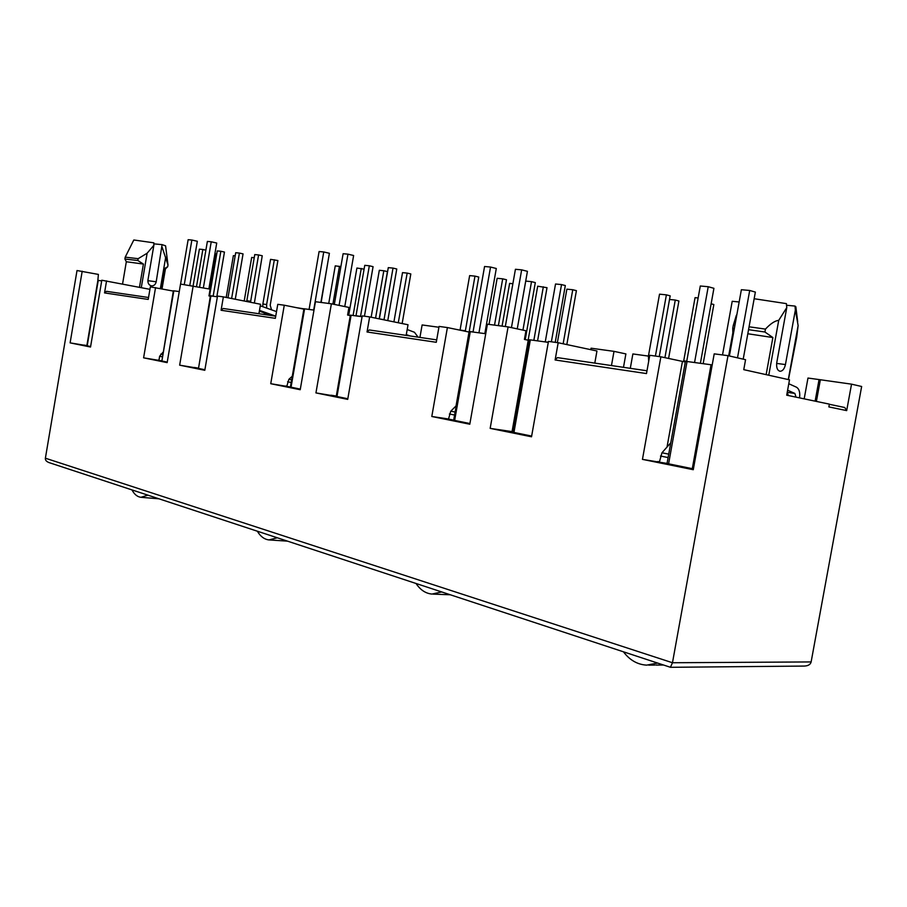 <?xml version="1.0" encoding="UTF-8"?>
<svg xmlns="http://www.w3.org/2000/svg" width="907" height="907" viewBox="0 0 907 907"><rect width="100%" height="100%" fill="white"/><g stroke="black" fill="none" stroke-linecap="round" stroke-linejoin="round"><path stroke-width="1.36" d="M728.684 355.816L732.845 332.858L733.593 332.699M139.474 287.292L143.408 264.062L126.322 261.749L122.558 283.993M143.408 264.062L137.83 260.513L124.917 259.039M734.375 328.368L732.743 328.345L732.845 332.858M734.897 325.511L733.253 325.488L732.743 328.345M419.941 337.404L422.118 324.955L438.909 327.257M623.483 367.335L625.887 353.911L614.005 351.36L611.465 365.566M670.613 667.303L804.237 666.067C808.182 665.908 810.484 664.525 811.13 661.929L861.65 386.495L851.537 384.16L819.055 379.568L815.121 401.155M258.926 313.743L260.547 304.264L223.371 296.872L221.081 310.262L223.167 308.482L275.728 316.203M296.351 307.643L303.924 308.845M469.191 331.429L473.046 331.962L484.565 266.499L490.54 267.043L496.299 268.495L484.826 333.606M590.786 349.671L591.058 348.197L614.005 351.36M630.297 368.333L632.871 353.945L648.426 356.088M819.055 379.568L807.978 378.049L804.18 398.853M173.328 291.079L150.347 286.873L148.215 299.423L104.532 292.916L106.504 291.328L148.533 297.507M162.036 288.857L165.437 268.846L164.632 268.472L161.185 288.698M137.83 260.513L138.147 258.676L147.138 253.212L153.861 245.321L147.943 280.127C147.716 283.313 148.929 285.229 151.571 285.875C153.986 285.886 155.528 284.515 156.208 281.782L162.092 244.641L165.584 245.831L167.988 264.935L167.682 266.749L164.632 268.472M165.437 268.857L167.682 266.76L167.988 264.957L162.104 247.123M160.369 288.539L165.698 257.18M646.986 370.782L557.42 357.619L555.118 359.977L646.487 373.571L649.763 355.283L660.874 356.802L642.451 459.373L667.053 463.42M336.27 396.291L315.942 392.912L347.71 399.375L362.222 315.897L369.659 316.917L367.04 331.985L369.24 329.955L436.698 339.876M367.04 331.985L436.278 342.29L439.056 326.418L447.4 327.563L431.8 416.494L448.512 418.989M221.081 310.262L275.354 318.334L277.769 304.333L284.276 305.217L270.74 383.706L300.217 389.715L315.443 301.714L331.384 303.8L348.923 307.428L347.596 315.046L350.283 315.591M155.55 287.587L143.601 357.834L167.149 362.619L180.538 284.072L210.129 289.14L208.961 295.931L210.345 296.204M642.451 459.373L693.277 469.713L714.206 353.855L728.004 355.657L745.565 359.705L743.763 369.659L789.498 379.84L786.709 395.191L829.372 404.137L828.862 406.914L846.684 410.61L844.723 407.504L829.349 404.284M846.684 410.61L851.537 384.16M816.402 401.416L820.336 379.863M768.762 375.226L778.728 320.352L786.766 307.609L776.777 362.539C776.199 367.55 777.288 370.464 780.054 371.28C782.628 371.133 784.43 368.888 785.439 364.569L795.36 310.013L798.126 325.556L796.709 337.189L788.444 379.614M798.126 325.556L788.285 379.58M795.36 310.013L795.008 306.067L795.847 306.827M786.55 305.251L795.008 306.067M786.766 307.609L786.403 303.63L754.159 298.732M733.253 325.488L736.201 315.829M778.728 320.352C774.963 320.738 770.542 323.652 765.451 329.105L749.069 326.792M747.81 333.753L772.877 337.54L764.918 332.007L748.547 329.683M764.918 332.007L765.451 329.105M179.257 291.555L173.384 290.773M173.827 290.807L161.877 360.997L167.239 362.086M217.385 296.804L210.401 295.863L198.497 368.435L210.9 295.909M204.903 369.727L198.497 368.435M138.147 258.676L125.211 257.157L124.894 258.994L126.322 261.76M125.211 257.157L133.817 239.981L153.85 242.827L153.861 245.321M153.85 243.847L162.092 244.641M45.384 458.205C45.157 460.098 46.37 461.55 49.035 462.593L670.42 667.28L672.472 662.745L45.384 458.205L77.016 270.535L98.387 274.413L97.843 280.637M141.288 287.644L147.138 253.212M82.197 271.216L70.111 342.869L90.53 347.03L101.811 280.229L149.927 289.333M106.561 280.875L104.532 292.916M101.709 280.887L97.888 280.376L86.845 345.748L90.609 346.531M766.143 374.648L772.877 337.54M728.004 355.657L672.472 662.745L811.13 661.929M712.199 364.909L685.443 361.292L667.042 463.5L693.424 468.908M529.098 340.363L528.237 340.227L512.058 431.607L490.165 428.376L531.525 436.789L548.452 341.406L558.179 342.733L596.953 350.986L594.799 363.117M531.649 436.074L512.829 432.208L529.2 339.774L530.334 339.876L513.94 432.48M505.528 430.644L512.84 432.117M558.179 342.733L555.118 359.977M548.293 342.347L530.334 339.876M485.744 333.731L469.293 331.52L453.681 420.213L454.645 420.44L470.28 331.611M469.917 423.535L454.645 420.44M528.237 340.227L524.427 339.422L525.958 330.76L508.09 326.905L490.165 428.376M431.8 416.494L469.792 424.227L487.422 324.196L508.09 326.905M453.704 420.122L447.094 418.785M347.812 398.751L336.248 396.37L350.363 315.137L362.086 316.713M369.659 316.917L408.025 324.751L406.166 335.386M313.992 310.103L303.947 308.743L290.41 387.074L300.319 389.103M331.384 303.8L315.942 392.912M193.214 285.728L179.654 365.17L204.801 370.294L217.51 296.079L223.371 296.872M270.74 383.706L290.421 386.983M198.021 368.231L179.654 365.17M161.877 360.997L173.373 290.773M143.601 357.834L161.446 360.805M70.111 342.869L86.857 345.669M685.318 362.006L660.874 356.802M667.03 447.038L682.427 361.508M512.977 431.369L512.002 431.947M512.909 431.777L512.058 431.607M469.191 332.075L447.4 327.563M456.04 405.939L469.032 332.053M303.868 309.151L284.276 305.217M259.493 310.398L275.739 316.146M272.213 315.693L259.368 311.146M250.525 302.269L258.586 254.946L254.765 254.572L246.829 300.75L250.627 301.271M246.738 301.521L246.829 300.75M254.368 303.04L262.248 255.774L258.586 254.946M276.522 311.611L260.286 305.806M209.608 289.038L215.628 253.835L216.739 253.949M193.134 285.716L199.381 249.153L202.851 249.493L196.547 286.397M205.889 250.173L202.851 249.493M271.567 309.843L270.195 305.24L277.893 260.536L270.558 259.357L262.871 304.015L266.635 304.537L274.345 259.742M262.769 306.702L262.871 304.015M266.635 304.537L266.647 308.085M265.49 313.312L266.307 314.82M226.206 297.439L233.371 255.627L235.185 255.808M264.753 314.593L264.073 312.813M235.276 299.242L243.053 253.892L239.414 253.076L231.625 298.516M227.986 297.791L235.707 252.713L239.414 253.076M216.818 296.725L224.46 252.067L220.843 251.25L213.156 296.226M209.551 296.045L217.261 250.91L220.843 251.25M244.198 301.011L251.67 257.463L254.221 257.713M131.991 489.916C134.304 494.338 137.263 496.798 140.88 497.297L147.932 495.165M184.28 284.56L191.876 240.038L188.134 239.697L180.572 284.072M203.383 287.78L211.24 241.784L216.728 243.042L208.882 288.891M199.585 287.009L207.374 241.432L211.24 241.784M162.886 352.347L159.621 356.292L158.94 360.306M191.876 240.038L197.329 241.273L189.812 285.286M257.35 531.207C260.422 536.456 264.3 539.359 268.982 539.926L277.293 537.783M313.697 310.058L323.742 251.953L319.094 251.534L309.083 309.423M339.071 305.387L347.959 254.153L353.628 255.502L344.773 306.566M334.332 304.401L343.118 253.711L347.959 254.153M292.281 376.212L288.88 379.319L286.816 386.246M323.742 251.953L329.4 253.291L320.897 302.428M416.052 583.484C420.304 589.924 425.61 593.461 431.959 594.074L441.698 591.931M478.953 332.801L490.54 267.043M511.446 327.631L521.661 269.855L527.432 271.329L517.251 328.878L525.754 281.091L531.513 281.658L522.942 330.114M505.312 326.543L515.425 269.288L521.661 269.855M456.232 405.746L450.768 411.2L448.5 419.068M623.426 651.793C629.719 660.149 637.462 664.593 646.657 665.137L657.643 663.062M694.569 362.471L708.22 286.714L700.295 286L686.712 361.394M737.504 357.846L749.704 290.467L755.361 292.088L743.207 359.161M729.387 355.975L741.37 289.718L749.704 290.467M670.772 442.786L661.963 452.786L659.446 461.878M708.22 286.714L713.922 288.313L700.397 363.276M406.313 334.581L409.964 335.941M384.001 319.842L393.014 268.098L388.287 267.633L379.353 318.89M387.777 320.613L396.767 268.994L393.014 268.098M418.059 337.132L414.465 332.268L407.186 329.536M328.742 303.448L335.25 265.864L340.885 266.613M332.903 304.106L339.456 266.284M321.146 302.462L327.858 262.191M393.921 321.872L402.515 272.622L407.175 273.098L410.814 273.948L402.152 323.55M398.275 322.756L407.175 273.098M348.707 315.273L356.905 268.041L364.104 269.141M353.095 315.477L361.258 268.483M364.455 316.203L373.072 266.669L369.33 265.785L360.51 316.498M355.975 315.874L364.761 265.332L369.33 265.785M379.205 318.867L387.436 271.59L383.82 270.751L379.319 270.297L371.144 317.223M375.566 318.119L383.82 270.751M545.243 341.928L548.316 342.211M545.266 341.792L555.526 284.004L561.524 284.594L551.365 341.803M555.231 342.336L565.322 285.546L561.524 284.594M465.28 331.27L474.973 276.125L469.645 275.603L460.064 330.069L465.359 330.794M469.123 332.064L478.76 277.043L474.973 276.125M566.83 344.581L576.41 290.659L572.748 289.741L566.875 289.152L557.374 342.631M563.145 343.798L572.748 289.741M502.07 326.112L509.621 283.392L512.874 283.721M531.513 281.658L535.311 282.599L525.232 339.592M498.385 325.636L506.48 279.764L502.693 278.834L494.519 325.125M489.02 324.411L497.149 278.29L502.693 278.834M537.579 340.873L547.012 287.689L537.692 286.215L528.123 340.204M533.849 340.352L543.338 286.782M787.616 390.225L794.872 393.445L787.231 392.323L788.319 395.531M794.872 393.445L796.006 397.141M799.555 397.89C800.246 392.47 799.203 388.899 796.448 387.198L788.795 383.74M664.922 357.687L675.273 300.047L678.912 300.999L668.584 358.492M669.513 299.469L675.273 300.047M648.652 361.519L648.437 355.975L649.616 356.145M648.437 355.975L659.525 294.174L666.396 294.854L655.41 356.054M659.264 356.587L670.171 295.852L666.396 294.854M711.122 303.8L713.843 304.525L703.174 363.662M722.516 354.943L732.21 301.294L739.16 301.974M683.561 361.689L695.057 297.655L698.141 297.961M785.439 364.569L776.653 363.412M147.886 280.682L156.208 281.782M98.239 280.41L87.185 345.828M711.054 364.739L692.29 468.692M687.041 361.44L668.595 463.874M336.973 396.552L351.1 315.205M304.593 308.811L291.045 387.221M198.055 368.061L194.132 367.437M157.897 360.09L158.952 360.249M659.457 461.776L657.756 461.527M336.316 396.03L330.976 395.214M285.614 386.008L286.827 386.201M83.954 345.079L86.879 345.544M209.608 295.625L213.168 296.113M162.534 354.433L160.834 354.093M162.126 356.791L159.621 356.292M291.646 379.863L288.88 379.319M291.192 382.493L287.587 381.779M455.121 412.05L450.768 411.2M454.6 415.032L449.384 414M668.731 454.124L661.963 452.786M668.108 457.559L660.489 456.04M380.521 319.128L384.035 319.615M355.998 315.761L360.521 316.384M683.685 360.827L686.746 361.247M795.836 306.713L797.684 321.724M736.903 314.423L736.019 316.135M141.367 497.342L149.984 498.056M150.029 498.056L158.986 498.816M269.719 539.982L278.143 540.527M278.324 540.538L287.496 541.139M433.138 594.119L440.87 594.414M441.335 594.436L450.314 594.777M648.72 665.126L654.707 665.08M655.852 665.069L663.539 665.012"/></g></svg>
